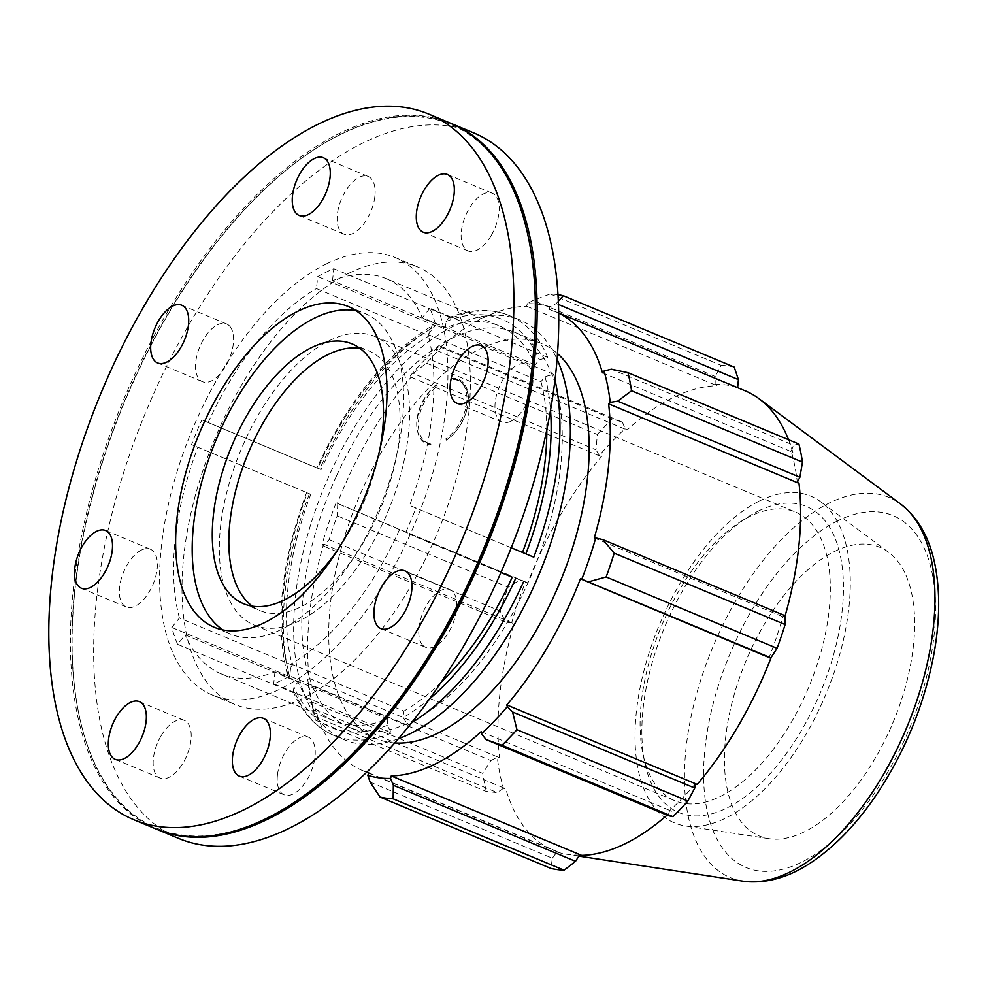 <?xml version="1.0" encoding="UTF-8"?>
<svg xmlns="http://www.w3.org/2000/svg" width="988" height="988" viewBox="0 0 988 988"><rect width="100%" height="100%" fill="white"/><g stroke="black" fill="none" stroke-linecap="round" stroke-linejoin="round"><path stroke-width="0.74" stroke-dasharray="4.94 3.71" d="M452.158 378.54L453.825 379.59L453.097 378.157L452.158 378.54A35.16 21.477 -62.1 0 1 460.297 381.43A35.16 21.477 -62.1 0 1 465.546 409.044A35.16 21.477 -62.1 0 1 445.712 438.919L446.477 440.166A36.037 22.02 -62.1 0 0 468.176 402.795A36.037 22.02 -62.1 0 0 453.097 378.157M446.477 440.166L447.453 439.215L445.712 438.919M447.453 439.215A34.864 21.291 -62.1 0 0 466.842 409.612A34.864 21.291 -62.1 0 0 461.581 382.455A34.864 21.291 -62.1 0 0 453.825 379.59M429.163 443.686A34.864 21.291 -62.1 0 1 418.764 419.11A34.864 21.291 -62.1 0 1 437.239 386.098L436.511 384.814A36.037 22.02 -62.1 0 0 417.665 431.731A36.037 22.02 -62.1 0 0 430.089 444.909L431.04 444.131A34.864 21.291 -62.1 0 1 429.163 443.686L427.606 443.192A35.16 21.477 -62.1 0 0 429.348 443.612L430.089 444.909M436.511 384.814L435.585 385.246A35.16 21.477 -62.1 0 0 417.442 430.793A35.16 21.477 -62.1 0 0 427.606 443.192M437.239 386.098L435.585 385.246M429.348 443.612L431.04 444.131M554.923 379.725A227.512 115.929 -67.3 0 0 553.552 374.329L545.03 376.663L540.967 381.689L428.076 334.549A214.137 109.112 112.7 0 1 409.588 505.387L533.779 557.17M540.967 381.689A214.137 109.112 112.7 0 1 546.809 429.36M229.945 326.46A31.283 15.944 -67.3 0 0 226.598 323.953A31.283 15.944 -67.3 0 0 199.835 346.677A31.283 15.944 -67.3 0 0 202.491 381.689A31.283 15.944 -67.3 0 0 227.598 362.621A31.283 15.944 -67.3 0 0 229.945 326.46M141.358 550.081A31.283 15.944 -67.3 0 0 121.005 579.721A31.283 15.944 -67.3 0 0 126.303 606.978A31.283 15.944 -67.3 0 0 153.066 584.254A31.283 15.944 -67.3 0 0 150.411 549.242A31.283 15.944 -67.3 0 0 141.358 550.081M161.019 735.961A31.283 15.944 -67.3 0 0 160.13 778.112A31.283 15.944 -67.3 0 0 186.893 755.375A31.283 15.944 -67.3 0 0 184.237 720.363A31.283 15.944 -67.3 0 0 161.019 735.961M277.43 775.197A31.283 15.944 -67.3 0 0 284.161 794.821A31.283 15.944 -67.3 0 0 310.924 772.097A31.283 15.944 -67.3 0 0 308.268 737.085A31.283 15.944 -67.3 0 0 289.459 746.249A31.283 15.944 -67.3 0 0 277.43 775.197M422.395 644.831A31.283 15.944 -67.3 0 0 425.742 647.35A31.283 15.944 -67.3 0 0 452.504 624.614A31.283 15.944 -67.3 0 0 449.849 589.601A31.283 15.944 -67.3 0 0 424.754 608.682A31.283 15.944 -67.3 0 0 422.395 644.831M510.994 421.209A31.283 15.944 -67.3 0 0 531.334 391.581A31.283 15.944 -67.3 0 0 526.036 364.313A31.283 15.944 -67.3 0 0 499.273 387.037A31.283 15.944 -67.3 0 0 501.929 422.049A31.283 15.944 -67.3 0 0 510.994 421.209M491.32 235.342A31.283 15.944 -67.3 0 0 492.209 193.191A31.283 15.944 -67.3 0 0 465.447 215.915A31.283 15.944 -67.3 0 0 468.102 250.927A31.283 15.944 -67.3 0 0 491.32 235.342M374.909 196.093A31.283 15.944 -67.3 0 0 368.178 176.469A31.283 15.944 -67.3 0 0 341.416 199.193A31.283 15.944 -67.3 0 0 344.071 234.205A31.283 15.944 -67.3 0 0 362.88 225.042A31.283 15.944 -67.3 0 0 374.909 196.093M432.04 325.904L435.597 325.805A227.512 115.929 -67.3 0 0 319.717 469.115L316.901 467.917C348.06 400.918 386.444 353.581 432.04 325.892L430.027 329.35L429.348 335.735A214.137 109.112 112.7 0 0 321.075 469.609L201.848 419.9A227.512 115.929 -67.3 0 0 191.573 444.612L310.8 494.321L191.573 444.612M430.027 329.35A221.263 112.743 112.7 0 0 317.704 468.238L321.075 469.609M310.8 494.321A214.137 109.112 112.7 0 0 292.312 665.159L288.261 670.185L287.236 674.088L289.669 676.669L171.801 627.454A227.512 115.929 -67.3 0 0 177.593 644.312L185.201 634.876L298.092 682.004L294.041 687.03L293.189 691.378L295.449 693.514L177.593 644.312M287.236 674.088C274.615 622.44 281.074 561.95 306.613 492.629L307.429 492.95A221.263 112.743 112.7 0 0 288.261 670.185M387.876 718.968L274.985 671.828A214.137 109.112 112.7 0 1 221.25 673.89L334.142 721.018A214.137 109.112 112.7 0 0 387.876 718.968L387.197 725.365L391.569 733.047L273.701 683.844A227.512 115.929 -67.3 0 0 289.756 675.977L291.04 663.961L403.944 711.101L403.265 717.498L407.624 725.192L289.756 675.977M334.142 721.018A214.137 109.112 112.7 0 1 298.092 682.004M441.29 682.115A214.137 109.112 112.7 0 1 403.944 711.101M445.403 327.88L332.511 280.74A214.137 109.112 112.7 0 1 386.246 278.69L499.138 325.818A214.137 109.112 112.7 0 0 445.403 327.88L446.094 321.483L448.527 317.84L451.652 317.938L333.796 268.724A227.512 115.929 -67.3 0 0 317.728 276.591L316.444 288.607L429.348 335.735M553.552 374.329L435.683 325.114A227.512 115.929 -67.3 0 0 429.904 308.268L547.772 357.471L539.238 359.805L535.187 364.831A214.137 109.112 112.7 0 0 499.138 325.818M319.717 469.115L201.848 419.9M292.312 665.159L179.421 618.019L171.801 627.454M274.985 671.828L273.701 683.844M511.253 547.76L409.588 505.387M500.953 572.46L405.636 532.668A227.512 115.929 -67.3 0 0 415.923 507.956M500.928 572.521L405.636 532.668M429.904 308.268L422.296 317.704L535.187 364.831M428.076 334.549L435.683 325.114M398.497 738.74A227.512 115.929 112.7 0 1 344.367 739.79A227.512 115.929 112.7 0 1 330.128 473.462A227.512 115.929 112.7 0 1 519.676 319.89A227.512 115.929 112.7 0 1 556.997 359.126M336.451 476.031A214.137 109.112 112.7 0 1 452.529 337.982A214.137 109.112 112.7 0 1 514.526 332.24A214.137 109.112 112.7 0 1 532.717 571.879A214.137 109.112 112.7 0 1 349.517 727.44A214.137 109.112 112.7 0 1 336.451 476.031M435.597 325.805L317.728 276.591M386.246 278.69A214.137 109.112 112.7 0 1 422.296 317.704M399.313 530.099A214.137 109.112 112.7 0 1 291.04 663.961M221.25 673.89A214.137 109.112 112.7 0 1 185.201 634.876M179.421 618.019A214.137 109.112 112.7 0 1 197.896 447.194M208.184 422.481A214.137 109.112 112.7 0 1 316.444 288.607M326.448 263.87A237.071 120.808 112.7 0 1 395.089 257.51A237.071 120.808 112.7 0 1 415.219 522.825A237.071 120.808 112.7 0 1 212.408 695.058A237.071 120.808 112.7 0 1 172.283 488.467A237.071 120.808 112.7 0 1 326.448 263.87M332.511 280.74L333.796 268.724M370.13 782.125L552.317 858.202L550.983 868.44M308.664 684.511L311.813 702.036A267.662 136.393 -67.3 0 0 314.048 714.312A267.662 136.393 -67.3 0 0 315.382 720.116L313.826 711.125A251.607 128.205 112.7 0 1 310.751 698.911A251.607 128.205 112.7 0 1 307.639 679.781L308.664 684.511L490.863 760.575L482.737 773.406L311.813 702.036M315.382 720.116L486.318 791.474L497.186 792.586L314.987 716.522M486.318 791.474A267.662 136.393 112.7 0 1 482.737 773.406M337.711 503.905L337.217 515.835A267.662 136.393 -67.3 0 0 329.165 539.633L323.459 546.055L322.125 544.215A251.607 128.205 112.7 0 1 336.081 502.941L519.91 579.981L508.141 587.193L337.217 515.835M329.165 539.633L500.101 610.992L505.658 622.119L323.459 546.055M500.101 610.992A267.662 136.393 112.7 0 1 508.141 587.193M440.265 346.121L441.389 347.541A267.662 136.393 -67.3 0 0 426.433 363.115L410.551 375.452A251.607 128.205 112.7 0 1 436.486 348.443L440.265 346.121L622.452 422.185L612.313 418.9L441.389 347.541M426.433 363.115L597.37 434.473L595.974 449.775L413.774 373.711M597.37 434.473A267.662 136.393 112.7 0 1 612.313 418.9M557.862 294.708A267.662 136.393 -67.3 0 0 550.205 293.967L533.038 300.438L527.333 303.724A251.607 128.205 112.7 0 1 550.044 306.786L556.232 303.575L558.208 301.328M558.566 313.06A248.927 126.847 -67.3 0 0 554.836 311.368A248.927 126.847 -67.3 0 0 549.081 309.269L550.044 306.786M527.333 303.724L526.604 306.243A248.927 126.847 -67.3 0 0 436.721 350.493L436.486 348.443M410.551 375.452L411.07 377.218A248.927 126.847 -67.3 0 0 337.39 503.349L336.081 502.941M322.125 544.215L323.582 544.178A248.927 126.847 -67.3 0 0 309.244 678.311L307.639 679.781M313.826 711.125L315.37 709.322A248.927 126.847 -67.3 0 0 363.028 770.788A248.927 126.847 -67.3 0 0 366.857 772.245M394.842 742.951A214.137 109.112 112.7 0 1 376.428 738.678A214.137 109.112 112.7 0 1 340.193 552.082A214.137 109.112 112.7 0 1 479.439 349.221A214.137 109.112 112.7 0 1 541.436 343.478A214.137 109.112 112.7 0 1 557.417 353.556M526.604 306.243L716.967 385.728L715.127 384.394L715.226 376.514L533.038 300.438M550.205 293.967L721.141 365.325L715.226 376.514M798.909 444.044L793.562 445.242L611.374 369.179M758.525 510.969A165.811 84.499 112.7 0 1 843.419 590.799A165.811 84.499 112.7 0 1 754.153 789.424A165.811 84.499 112.7 0 1 645.003 763.551A165.811 84.499 112.7 0 1 747.953 516.959A165.811 84.499 112.7 0 1 758.525 510.969M750.176 516.267A156.425 79.707 -67.3 0 0 740.197 521.923A156.425 79.707 -67.3 0 0 643.077 754.548A156.425 79.707 -67.3 0 0 674.928 800.774A156.425 79.707 -67.3 0 0 808.752 687.129A156.425 79.707 -67.3 0 0 795.464 512.068A156.425 79.707 -67.3 0 0 750.176 516.267M759.599 500.941A177.013 90.204 112.7 0 1 820.781 501.855A177.013 90.204 112.7 0 1 825.882 694.28A177.013 90.204 112.7 0 1 685.474 825.956A177.013 90.204 112.7 0 1 641.916 679.127A177.013 90.204 112.7 0 1 759.599 500.941M329.424 340.601A156.425 79.707 112.7 0 1 374.711 336.402A156.425 79.707 112.7 0 1 388 511.463A156.425 79.707 112.7 0 1 254.175 625.108A156.425 79.707 112.7 0 1 227.697 488.788A156.425 79.707 112.7 0 1 329.424 340.601M721.141 365.325A267.662 136.393 112.7 0 1 734.232 367.091M556.232 303.575L558.344 304.452M715.127 384.394A249.458 127.119 112.7 0 1 737.641 387.432M549.081 309.269L739.444 388.753A248.927 126.847 112.7 0 1 745.211 390.84M738.468 388.037L739.444 388.753M579.499 855.065A249.458 127.119 112.7 0 1 566.729 854.262A249.458 127.119 112.7 0 1 556.973 852.027L559.159 852.36A248.927 126.847 112.7 0 1 553.391 850.273A248.927 126.847 112.7 0 1 505.745 788.795L503.448 788.325A249.458 127.119 112.7 0 1 497.297 757.253L499.619 757.796A248.927 126.847 112.7 0 1 513.945 623.663L511.661 622.835A249.458 127.119 112.7 0 1 525.505 581.92L527.753 582.834A248.927 126.847 112.7 0 1 601.445 456.703L599.346 455.517A249.458 127.119 112.7 0 1 625.058 428.73L627.096 429.978A248.927 126.847 112.7 0 1 673.137 397.522A248.927 126.847 112.7 0 1 716.967 385.728M788.56 439.734A248.927 126.847 112.7 0 1 792.858 452.319L791.178 451.121A249.458 127.119 112.7 0 1 797.316 482.193M785.09 615.919A248.927 126.847 112.7 0 1 784.657 617.463L782.953 616.623A249.458 127.119 112.7 0 1 769.109 657.539M695.268 783.941A249.458 127.119 112.7 0 1 669.555 810.716L671.507 811.148A248.927 126.847 112.7 0 1 667.048 815.137M834.514 551.477A156.425 79.707 112.7 0 1 888.583 552.292A156.425 79.707 112.7 0 1 893.09 722.339A156.425 79.707 112.7 0 1 769.01 838.701A156.425 79.707 112.7 0 1 730.515 708.952A156.425 79.707 112.7 0 1 834.514 551.477M599.346 455.517L595.974 449.775M411.07 377.218L601.445 456.703M337.39 503.349L527.753 582.834M519.91 579.981L525.505 581.92M511.661 622.835L505.658 622.119M323.582 544.178L513.945 623.663M309.244 678.311L499.619 757.796M490.863 760.575L497.297 757.253M503.448 788.325L497.186 792.586M315.37 709.322L505.745 788.795M368.783 772.875L559.159 852.36M552.317 858.202L556.973 852.027M481.131 731.663L671.507 811.148M668.296 815.656L669.555 810.716M782.953 616.623L785.09 615.722M594.282 537.978L784.657 617.463M791.178 451.121L793.562 445.242M602.495 372.834L792.858 452.319M436.721 350.493L627.096 429.978M622.452 422.185L625.058 428.73M359.978 348.394A140.79 71.741 112.7 0 1 368.685 350.839A140.79 71.741 112.7 0 1 380.639 508.388A140.79 71.741 112.7 0 1 260.202 610.67A140.79 71.741 112.7 0 1 252.348 606.187M379.886 449.219A140.79 71.741 112.7 0 1 338.032 549.452M356.223 310.812A173.814 88.562 112.7 0 1 364.844 313.443A173.814 88.562 112.7 0 1 379.614 507.956A173.814 88.562 112.7 0 1 230.92 634.222A173.814 88.562 112.7 0 1 222.979 629.949M155.598 828.796A382.381 194.846 112.7 0 1 90.884 495.593A382.381 194.846 112.7 0 1 339.526 133.343A382.381 194.846 112.7 0 1 450.232 123.08M291.559 804.17A381.331 194.315 112.7 0 1 79.163 715.497A381.331 194.315 112.7 0 1 315.938 148.398A381.331 194.315 112.7 0 1 340.255 134.627A381.331 194.315 112.7 0 1 528.321 237.071M156.425 829.142A382.381 194.846 112.7 0 1 79.386 716.498A382.381 194.846 112.7 0 1 316.79 147.854A382.381 194.846 112.7 0 1 341.181 134.035A382.381 194.846 112.7 0 1 451.059 123.426M178.853 838.503A382.381 194.846 112.7 0 1 114.139 505.3A382.381 194.846 112.7 0 1 362.781 143.05A382.381 194.846 112.7 0 1 473.487 132.787M348.875 273.244A237.071 120.808 112.7 0 1 417.504 266.871A237.071 120.808 112.7 0 1 437.647 532.186A237.071 120.808 112.7 0 1 234.835 704.419A237.071 120.808 112.7 0 1 194.71 497.829A237.071 120.808 112.7 0 1 348.875 273.244M309.442 493.827A227.512 115.929 -67.3 0 0 289.669 676.669M387.197 725.365A221.263 112.743 112.7 0 1 294.041 687.03M295.449 693.514A227.512 115.929 -67.3 0 0 333.956 735.443A227.512 115.929 -67.3 0 0 391.569 733.047M430.015 698.442A221.263 112.743 112.7 0 1 403.265 717.498M407.624 725.192A227.512 115.929 -67.3 0 0 411.687 722.784M545.03 376.663A221.263 112.743 112.7 0 1 550.501 409.872M446.094 321.483A221.263 112.743 112.7 0 1 539.238 359.805M547.772 357.471A227.512 115.929 -67.3 0 0 509.265 315.543A227.512 115.929 -67.3 0 0 451.652 317.938M743.161 881.185A205.986 104.963 112.7 0 1 692.465 710.335A205.986 104.963 112.7 0 1 829.426 502.966A205.986 104.963 112.7 0 1 900.624 504.041M837.799 520.787A190.684 97.17 -67.3 0 0 711.274 825.869A190.684 97.17 -67.3 0 0 909.54 728.255A190.684 97.17 -67.3 0 0 837.799 520.787M461.581 382.455L460.297 381.43M417.442 430.793L417.665 431.731M157.648 362.966L202.491 381.689M181.755 305.23L226.598 323.953M81.448 588.255L126.303 606.978M105.555 530.519L150.411 549.242M115.275 759.377L160.13 778.112M139.382 701.641L184.237 720.363M239.306 776.099L284.161 794.821M263.413 718.362L308.268 737.085M380.886 628.615L425.742 647.35M404.994 570.879L449.849 589.601M457.074 403.326L501.929 422.049M481.181 345.59L526.036 364.313M423.247 232.205L468.102 250.927M447.354 174.468L492.209 193.191M299.216 215.483L344.071 234.205M323.323 157.747L368.178 176.469M293.177 691.39C302.353 712.966 315.95 727.662 333.956 735.443L344.367 739.79M448.527 317.827C470.597 308.898 490.851 308.133 509.265 315.543L519.676 319.89M310.751 698.911L314.048 714.312M643.077 754.548L645.003 763.551M740.197 521.923L747.953 516.959M254.175 625.108L674.928 800.774M374.711 336.402L795.464 512.068M578.832 856.114L566.729 854.262M363.028 770.788L366.746 772.344M368.685 773.147L553.391 850.273M554.836 311.368L558.566 312.924M243.641 603.754L260.202 610.67M352.123 343.923L368.685 350.839M214.359 627.318L230.92 634.222M348.282 306.527L364.844 313.443M79.163 715.497L79.386 716.498M315.938 148.398L316.79 147.854M212.408 695.058L234.835 704.419M395.089 257.51L417.504 266.871M349.517 727.44L376.428 738.678M514.526 332.24L541.436 343.478M888.583 552.292L820.781 501.855M769.01 838.701L685.474 825.956"/><path stroke-width="1.48" d="M546.809 429.36A214.137 109.112 112.7 0 1 522.504 552.453M185.089 307.737A31.283 15.944 112.7 0 1 182.743 343.886A31.283 15.944 112.7 0 1 157.648 362.966A31.283 15.944 112.7 0 1 154.98 327.954A31.283 15.944 112.7 0 1 181.755 305.23A31.283 15.944 112.7 0 1 185.089 307.737M96.503 531.359A31.283 15.944 112.7 0 1 105.555 530.519A31.283 15.944 112.7 0 1 108.211 565.531A31.283 15.944 112.7 0 1 81.448 588.255A31.283 15.944 112.7 0 1 76.162 560.999A31.283 15.944 112.7 0 1 96.503 531.359M116.164 717.226A31.283 15.944 112.7 0 1 139.382 701.641A31.283 15.944 112.7 0 1 142.05 736.653A31.283 15.944 112.7 0 1 115.275 759.377A31.283 15.944 112.7 0 1 116.164 717.226M232.575 756.475A31.283 15.944 112.7 0 1 244.604 727.526A31.283 15.944 112.7 0 1 263.413 718.362A31.283 15.944 112.7 0 1 266.068 753.375A31.283 15.944 112.7 0 1 239.306 776.099A31.283 15.944 112.7 0 1 232.575 756.475M377.54 626.108A31.283 15.944 112.7 0 1 379.898 589.96A31.283 15.944 112.7 0 1 404.994 570.879A31.283 15.944 112.7 0 1 407.649 605.891A31.283 15.944 112.7 0 1 380.886 628.615A31.283 15.944 112.7 0 1 377.54 626.108M466.138 402.486A31.283 15.944 112.7 0 1 457.074 403.326A31.283 15.944 112.7 0 1 454.418 368.314A31.283 15.944 112.7 0 1 481.181 345.59A31.283 15.944 112.7 0 1 486.479 372.846A31.283 15.944 112.7 0 1 466.138 402.486M446.465 216.619A31.283 15.944 112.7 0 1 423.247 232.205A31.283 15.944 112.7 0 1 420.592 197.192A31.283 15.944 112.7 0 1 447.354 174.468A31.283 15.944 112.7 0 1 446.465 216.619M330.054 177.371A31.283 15.944 112.7 0 1 318.025 206.319A31.283 15.944 112.7 0 1 299.216 215.483A31.283 15.944 112.7 0 1 296.561 180.471A31.283 15.944 112.7 0 1 323.323 157.747A31.283 15.944 112.7 0 1 330.054 177.371M441.29 682.115A214.137 109.112 112.7 0 0 512.204 577.227L500.953 572.46M554.923 379.725A227.512 115.929 -67.3 0 1 533.779 557.17L511.253 547.76M512.204 577.227L500.928 572.521M556.997 359.126A227.512 115.929 112.7 0 1 539.003 574.51A227.512 115.929 112.7 0 1 398.497 738.74M588.65 581.796L606.15 576.967A267.662 136.393 -67.3 0 0 614.203 553.169L602.902 539.658L595.739 537.941A251.607 128.205 112.7 0 1 581.784 579.215L770.838 657.86L777.074 648.326L606.15 576.967M614.203 553.169L785.127 624.54L785.09 615.722L602.902 539.658M785.127 624.54A267.662 136.393 112.7 0 1 777.074 648.326M486.108 739.58L501.978 745.261A267.662 136.393 -67.3 0 0 516.934 729.687L512.587 712.002L507.301 706.704A251.607 128.205 112.7 0 1 481.378 733.714L486.108 739.58L668.296 815.656L672.902 816.631L501.978 745.261M516.934 729.687L687.858 801.058L694.774 788.066L512.587 712.002M687.858 801.058A267.662 136.393 112.7 0 1 672.902 816.631M370.13 782.125L380.059 797.069A267.662 136.393 -67.3 0 0 393.162 798.835L393.335 785.262L390.532 778.433A251.607 128.205 112.7 0 1 367.82 775.37L370.13 782.125M393.162 798.835L564.086 870.206L575.522 861.326L393.335 785.262M564.086 870.206A267.662 136.393 112.7 0 1 550.983 868.44L380.059 797.069M558.208 301.328L563.308 295.733A267.662 136.393 -67.3 0 0 557.862 294.708M595.739 537.941L594.282 537.978A248.927 126.847 -67.3 0 0 608.62 403.845L610.226 402.363L617.698 401.19L631.554 390.766A267.662 136.393 -67.3 0 0 627.985 372.686L611.374 369.179L604.039 371.031A251.607 128.205 112.7 0 1 610.226 402.363M604.039 371.031L602.495 372.834A248.927 126.847 -67.3 0 0 558.566 313.06M366.857 772.245A248.927 126.847 -67.3 0 0 368.783 772.875L367.82 775.37M390.532 778.433L391.26 775.913A248.927 126.847 -67.3 0 0 481.131 731.663L481.378 733.714M507.301 706.704L506.795 704.938A248.927 126.847 -67.3 0 0 580.475 578.807L581.784 579.215M557.417 353.556A214.137 109.112 112.7 0 1 559.628 583.118A214.137 109.112 112.7 0 1 394.842 742.951M627.985 372.686L798.909 444.044A267.662 136.393 112.7 0 1 802.478 462.125L631.554 390.766M617.698 401.19L799.885 477.253L802.478 462.125M558.344 304.452L738.431 379.639L734.232 367.091L563.308 295.733M738.431 379.639L737.641 387.432L738.468 388.037M558.566 312.924L745.211 390.84A248.927 126.847 112.7 0 1 759.179 398.831A248.927 126.847 112.7 0 1 788.56 439.734M799.885 477.253L797.316 482.193L798.983 483.33A248.927 126.847 112.7 0 1 785.09 615.919M770.838 657.86L769.109 657.539L770.85 658.28A248.927 126.847 112.7 0 1 697.158 784.423L695.268 783.941L694.774 788.066M667.048 815.137A248.927 126.847 112.7 0 1 581.636 855.386L579.499 855.065L575.522 861.326M391.26 775.913L581.636 855.386M506.795 704.938L697.158 784.423M580.475 578.807L770.85 658.28M608.62 403.845L798.983 483.33M252.348 606.187A140.79 71.741 112.7 0 1 238.726 479.662A140.79 71.741 112.7 0 1 327.917 354.618A140.79 71.741 112.7 0 1 359.978 348.394M338.032 549.452A140.79 71.741 112.7 0 1 243.641 603.754A140.79 71.741 112.7 0 1 219.818 481.07A140.79 71.741 112.7 0 1 311.356 347.702A140.79 71.741 112.7 0 1 352.123 343.923A140.79 71.741 112.7 0 1 379.886 449.219M222.979 629.949A173.814 88.562 112.7 0 1 203.824 474.45A173.814 88.562 112.7 0 1 314.517 318.111A173.814 88.562 112.7 0 1 356.223 310.812M297.956 311.195A173.814 88.562 112.7 0 1 348.282 306.527A173.814 88.562 112.7 0 1 363.053 501.04A173.814 88.562 112.7 0 1 214.359 627.318A173.814 88.562 112.7 0 1 184.941 475.858A173.814 88.562 112.7 0 1 297.956 311.195M317.926 124.327A382.381 194.846 112.7 0 1 428.644 114.065A382.381 194.846 112.7 0 1 461.124 541.992A382.381 194.846 112.7 0 1 133.998 819.781A382.381 194.846 112.7 0 1 69.284 486.578A382.381 194.846 112.7 0 1 317.926 124.327M428.644 114.065L450.232 123.08A382.381 194.846 112.7 0 1 528.111 236.07A382.381 194.846 112.7 0 1 290.694 804.726A382.381 194.846 112.7 0 1 155.598 828.796L133.998 819.781M528.111 236.07L528.321 237.071A381.331 194.315 112.7 0 1 291.559 804.17L290.694 804.726M451.059 123.426A382.381 194.846 112.7 0 1 451.899 123.772A382.381 194.846 112.7 0 1 484.379 551.699A382.381 194.846 112.7 0 1 157.253 829.488A382.381 194.846 112.7 0 1 156.425 829.142M451.899 123.772L473.487 132.787A382.381 194.846 112.7 0 1 505.98 560.715A382.381 194.846 112.7 0 1 178.853 838.503L157.253 829.488M515.575 578.598A221.263 112.743 112.7 0 1 430.015 698.442M411.687 722.784A227.512 115.929 -67.3 0 0 523.504 581.883M550.501 409.872A221.263 112.743 112.7 0 1 525.863 553.86M743.161 881.185C766.589 884.137 790.314 877.183 814.31 860.35C836.54 844.777 857.078 823.165 875.924 795.513C904.428 752.868 923.632 706.469 933.499 656.304C939.563 624.021 940.304 594.751 935.685 568.495C930.708 539.967 919.013 518.478 900.624 504.041A205.986 104.963 112.7 0 1 906.564 727.971A205.986 104.963 112.7 0 1 743.161 881.185L578.832 856.114M900.624 504.041L759.179 398.831M366.746 772.344L368.685 773.147"/></g></svg>
